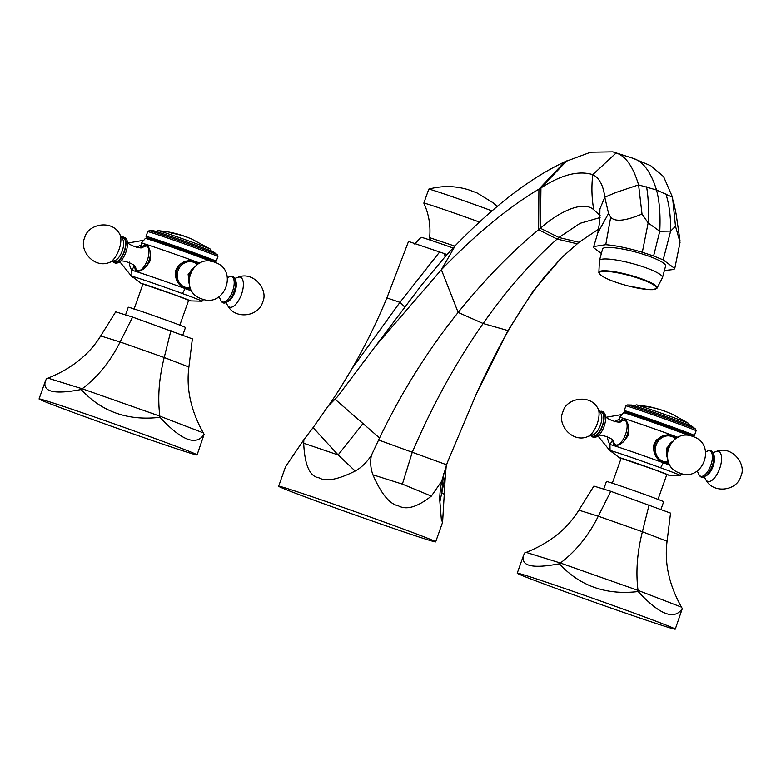 <?xml version="1.0" encoding="UTF-8"?>
<svg xmlns="http://www.w3.org/2000/svg" width="781" height="781" viewBox="0 0 781 781"><rect width="100%" height="100%" fill="white"/><g stroke="black" fill="none" stroke-linecap="round" stroke-linejoin="round"><path stroke-width="1.17" d="M601.37 253.493L593.872 247.88L593.745 246.552L605.763 244.697C615.721 245.498 627.904 248.026 642.324 252.273L653.599 256.002L659.769 231.264L670.645 231.108L675.487 226.256L672.529 197.261L656.528 189.998C650.846 171.742 642.939 161.15 632.825 158.221L650.739 165.699L663.557 176.545L672.529 197.261M653.599 256.002L663.176 259.868L674.764 268.518L680.056 242.325L675.487 226.256M335.156 399.325L379.556 437.995C401.58 392.15 427.783 350.298 458.154 312.429L441.372 269.748L375.915 345.583L337.431 396.758L328.137 406.14L313.103 427.627L338.124 454.942L355.189 471.05C361.017 467.926 366.396 462.733 371.346 455.489C370.087 462.059 370.604 468.502 372.898 474.819L402.391 484.122L431.356 496.12L441.714 481.174L447.308 462.625L475.893 394.952L507.982 330.578L533.218 291.001L561.637 257.623L578.975 242.315L598.558 229.155M475.893 394.952C489.121 365.82 501.47 341.834 512.941 322.983L507.982 330.578L483.146 323.5L458.154 312.429C484.952 279.266 511.77 251.707 538.617 229.76L540.432 228.277C558.845 211.768 583.163 200.112 593.775 209.757L600.14 215.634M593.326 209.464L593.775 209.757C591.705 198.189 591.383 186.483 592.789 174.632C599.398 177.99 603.391 185.517 604.777 197.242L615.623 192.585L638.585 184.892L656.528 189.998C659.515 201.352 660.599 215.107 659.769 231.264L648.152 222.927C648.884 208.888 648.367 196.861 646.57 186.835M375.915 345.583L421.584 285.016L445.853 255.826L455.333 245.595L441.372 269.748C475.492 234.446 508.001 207.57 538.91 189.139L540.94 187.948C561.285 174.739 578.575 170.297 592.789 174.632L616.141 152.959L632.825 158.221M455.333 245.595C494.393 205.52 530.865 177.599 564.741 161.823L590.67 152.188L612.88 151.846L616.141 152.959C625.688 155.985 633.166 166.626 638.585 184.892L642.021 214.053L648.152 222.927L642.324 252.273M445.277 256.676L444.262 253.561L408.522 241.446L386.898 297.912C376.832 322.221 365.205 345.788 352.006 368.622C341.17 386.849 333.214 399.355 328.137 406.14M444.262 253.561L447.005 254.557M441.714 481.174C440.133 489.628 439.518 496.501 439.888 501.783L445.365 475.736L446.312 465.193M435.671 541.858A83.294 1.572 19.5 0 1 322.66 503.345A83.294 1.572 19.5 0 1 278.641 486.251A83.294 1.572 19.5 0 1 391.652 524.764A83.294 1.572 19.5 0 1 435.671 541.858L442.593 522.323L445.365 475.736M431.356 496.12C417.405 507.084 406.413 510.315 398.369 505.815C389.66 504.184 381.177 493.856 372.898 474.819M442.593 522.323L441.372 519.785L439.888 501.783M355.189 471.05C337.88 479.68 325.814 481.936 318.99 477.816C309.774 476.644 304.678 465.125 303.702 443.257L303.868 439.674L285.563 466.716L278.641 486.251M439.625 252.009L399.96 302.345L352.006 368.622M303.702 443.257L338.124 454.942L362.706 423.907M379.556 437.995L371.346 455.489M446.478 464.744L378.57 439.996M313.103 427.627L303.868 439.674M453.068 248.007A32.119 0.605 -160.5 0 0 441.529 243.955A32.119 0.605 -160.5 0 0 421.086 237.317L414.604 244.004M454.845 246.113L429.638 237.668C430.8 225.631 428.867 214.121 423.839 203.128A40.944 0.771 19.5 0 1 423.839 203.109A40.944 0.771 19.5 0 1 427.763 204.144A40.944 0.771 19.5 0 1 479.241 221.989M491.815 210.821A40.944 0.771 -160.5 0 0 432.713 190.173A40.944 0.771 -160.5 0 0 428.808 189.129A40.944 0.771 -160.5 0 0 428.789 189.139L423.839 203.109M608.565 213.428L597.855 232.787L599.769 221.296L599.915 208.937L604.777 197.242L608.565 213.428L610.703 217.177C614.813 222.097 625.249 221.062 642.021 214.053M674.764 268.518L673.866 269.504L664.406 270.49M633.43 251.472A32.646 5.721 -164.9 0 0 602.571 249.041L599.447 260.581A32.646 5.721 15.1 0 1 630.316 263.012A32.646 5.721 15.1 0 1 662.483 277.606L665.597 266.067A32.646 5.721 -164.9 0 0 633.43 251.472M647.644 406.423L641.816 405.817L653.512 407.848A109.233 109.106 86.3 0 0 652.272 407.545L643.964 405.954M645.809 406.471L650.846 407.106A109.32 81.732 -71.7 0 1 651.784 407.311A108.823 72.252 -69.5 0 0 650.3 406.96L653.922 407.848A109.457 98.631 107.2 0 0 644.54 406.13M653.922 407.848L662.2 410.328M664.182 410.943L663.479 410.757M666.486 411.802L666.027 411.636A109.457 47.416 110 0 1 666.701 411.929A109.291 98.484 -72.8 0 1 672.548 414.35L688.705 423.439A27.891 0.527 -160.5 0 0 667.56 415.443A27.891 0.527 -160.5 0 0 638.848 405.583A27.891 0.527 -160.5 0 0 636.261 404.861L650.3 406.96A108.823 72.252 -69.5 0 0 649.138 406.725M671.221 413.754L668.614 412.661M641.279 405.573L641.816 405.817A109.457 98.631 107.2 0 0 638.848 405.583M643.739 405.759L641.787 405.886M645.789 406.54L652.272 407.555M653.414 407.897A109.164 109.037 86.3 0 0 652.281 407.623M654.81 408.112L653.843 407.828M648.738 406.637A109.301 98.484 107.2 0 0 648.015 406.491M695.568 429.072L692.112 426.426A32.08 0.605 -160.5 0 0 675.194 419.895A32.08 0.605 -160.5 0 0 631.731 405.046L627.377 404.929A36.229 0.683 19.5 0 1 676.463 421.701A36.229 0.683 -160.5 0 1 695.568 429.072A36.229 0.683 -160.5 0 1 695.607 429.12L696.096 430.761A37.234 0.703 -160.5 0 0 696.096 430.761A37.234 0.703 -160.5 0 0 676.414 423.136A37.234 0.703 -160.5 0 0 625.903 405.905A37.234 0.703 -160.5 0 0 625.893 405.915L624.214 410.66A37.234 0.703 19.5 0 1 674.735 427.871A37.234 0.703 19.5 0 1 694.416 435.515A37.234 0.703 19.5 0 1 694.387 435.534L692.239 435.925M625.903 405.905L627.319 404.939A36.229 0.683 19.5 0 1 627.377 404.929M625.649 412.348L624.234 410.689A37.234 0.703 19.5 0 1 624.214 410.66M619.616 421.574L623.375 418.333C627.699 420.598 629.418 426.016 628.529 434.597C624.126 442.573 619.187 446.234 613.72 445.609A39.353 0.742 19.5 0 1 663.342 462.811C655.942 459.257 652.779 453.234 653.873 444.74C657.914 436.618 664.289 433.553 672.997 435.534A39.353 0.742 -160.5 0 0 623.375 418.333A39.353 0.742 -160.5 0 0 619.606 417.327L623.492 412.719A37.234 0.703 19.5 0 1 623.511 412.71L625.669 412.309A35.34 0.664 19.5 0 1 673.593 428.662A35.34 0.664 -160.5 0 1 692.259 435.886L692.767 436.491M623.511 412.71A37.234 0.703 19.5 0 1 674.013 429.94A37.234 0.703 19.5 0 1 689.232 435.632M619.606 417.327A39.353 0.742 -160.5 0 0 619.606 417.337L618.913 421.76M672.461 435.349L676.844 437.965M612.45 440.259L609.951 444.614A39.353 0.742 19.5 0 1 613.72 445.609L612.802 440.787M668.585 475.141L680.212 475.453A37.234 0.703 -160.5 0 0 680.28 475.434A37.234 0.703 -160.5 0 0 660.599 467.79A37.234 0.703 -160.5 0 0 610.078 450.578A37.234 0.703 -160.5 0 0 610.127 450.637L619.362 457.705A26.154 0.498 19.5 0 1 654.81 469.762A26.154 0.498 19.5 0 1 668.585 475.141A26.154 0.498 19.5 0 1 666.779 474.663M668.956 463.26L663.342 462.811A39.353 0.742 19.5 0 1 670.078 465.281M677.996 437.36A39.353 0.742 -160.5 0 0 672.997 435.534M706.356 451.672A13.472 5.838 -70 0 1 710.808 465.281A13.472 5.838 110 0 1 703.993 475.512A13.472 5.838 110 0 1 698.448 473.374C700.206 478.216 703.134 478.577 707.215 474.477A13.345 5.779 -70 0 0 712.243 465.808A13.345 5.779 -70 0 0 713.775 456.465C713.219 450.832 710.749 449.241 706.356 451.672L705.653 452.062M671.338 435.056A14.468 13.043 -72.8 0 1 675.965 438.502M668.556 462.372A14.468 13.043 -72.8 0 1 662.796 462.596M659.681 460.761A13.833 12.467 107.2 0 0 661.361 461.532A13.833 12.467 107.2 0 0 661.878 461.698L662.649 461.942A13.833 12.467 -72.8 0 1 662.132 461.766A13.833 12.467 -72.8 0 1 654.937 444.75A13.833 12.467 -72.8 0 1 670.859 435.515L670.078 435.281A13.833 12.467 107.2 0 0 667.462 434.792M656.958 439.518A13.833 12.467 107.2 0 0 653.385 449.231M667.208 457.49A13.345 12.027 -72.8 0 1 672.09 441.773M621.061 458.476A26.154 0.498 19.5 0 1 619.362 457.705M657.905 499.703L666.837 474.487L654.019 469.518L621.129 458.301L612.197 483.517M660.833 509.72L663.665 501.744A30.352 0.576 -160.5 0 0 647.625 495.515A30.352 0.576 -160.5 0 0 606.437 481.477L603.615 489.462M610.781 491.317L593.902 486.085L578.858 510.178L598.285 516.202L610.781 491.317L670.547 513.107L667.081 541.272C664.25 562.935 669.053 584.891 681.481 607.14L638.028 590.387C635.705 572.034 637.159 552.489 642.402 531.754L649.109 504.829M675.262 629.154A83.821 1.582 19.5 0 1 569.554 593.316A83.821 1.582 -160.5 0 1 517.237 573.195A83.821 1.582 -160.5 0 1 558.405 586.306A83.821 1.582 -160.5 0 1 638.565 614.735A83.821 1.582 19.5 0 1 675.262 629.154L682.311 608.555C674.393 620.495 659.681 614.823 638.194 591.549C606.124 595.307 579.844 586.043 559.362 563.765L560.377 563.013C576.114 551.025 588.747 535.424 598.285 516.202L642.402 531.754L667.081 541.272M559.362 563.765C532.574 568.9 520.615 566.147 523.504 555.506L524.647 552.987L526.189 552.401C549.873 542.883 567.426 528.805 578.858 510.178M682.311 608.555L681.481 607.14M638.194 591.549L638.028 590.387L560.377 563.013L526.189 552.401M599.73 411.577A13.345 5.779 110 0 1 602.561 425.84A13.345 5.779 110 0 1 591.022 435.466M661.985 410.259L661.331 410.035M188.582 237.746L182.207 235.442M187.948 237.473L182.861 235.628M180.294 234.817L190.047 238.342M180.655 234.925A109.457 98.631 107.2 0 0 178.302 234.251A109.135 47.28 110 0 0 177.023 233.9L177.346 234.027M172.835 232.875L174.475 233.255A108.881 47.172 110 0 1 175.188 233.441L174.993 233.402A109.457 98.621 107.2 0 0 172.738 232.904L172.181 232.777A108.471 46.997 -70 0 0 171.469 232.592L171.771 232.64M169.409 232.24L171.303 232.543A108.618 47.055 -70 0 0 171.224 232.533A109.301 98.484 107.2 0 0 168.1 231.928A109.301 98.484 107.2 0 0 166.597 231.674A107.846 46.723 110 0 1 167.144 231.772L168.881 232.103A108.042 46.811 110 0 1 170.16 232.455A108.042 46.811 110 0 1 171.264 232.836L170.863 232.914A107.846 46.723 110 0 1 171.537 233.207A109.291 98.484 -72.8 0 1 176.155 234.075A108.618 47.055 -70 0 0 175.481 233.783L173.802 233.304A108.461 46.987 -70 0 0 172.982 233.021L173.187 233.041A109.457 98.631 -72.8 0 1 175.569 233.568L176.115 233.714A108.881 47.172 110 0 1 176.926 233.997L176.545 234.017A108.754 47.124 110 0 1 177.219 234.31A109.291 98.484 -72.8 0 1 181.739 235.462A109.223 47.319 -70 0 0 181.065 235.169L179.405 234.632A109.135 47.28 -70 0 0 178.302 234.251M211.475 251.345L210.519 249.188A27.891 0.527 19.5 0 0 189.373 241.192A27.891 0.527 19.5 0 0 160.661 231.332A27.891 0.527 -160.5 0 0 158.074 230.62L168.1 231.928M175.823 234.007A108.539 47.026 -70 0 0 175.461 233.851L173.772 233.373A108.393 46.958 -70 0 0 172.962 233.089L173.187 233.041M217.372 254.831L213.926 252.185A32.08 0.605 -160.5 0 0 197.007 245.654A32.08 0.605 -160.5 0 0 153.545 230.795L149.191 230.688A36.229 0.683 19.5 0 1 198.276 247.45A36.229 0.683 -160.5 0 1 217.372 254.831A36.229 0.683 -160.5 0 1 217.421 254.879L217.909 256.519A37.234 0.703 -160.5 0 0 217.909 256.519A37.234 0.703 -160.5 0 0 198.228 248.885A37.234 0.703 -160.5 0 0 147.716 231.664A37.234 0.703 -160.5 0 0 147.707 231.674L149.132 230.688A36.229 0.683 19.5 0 1 149.191 230.688M147.463 238.107L146.037 236.438A37.234 0.703 19.5 0 1 146.027 236.409A37.234 0.703 19.5 0 1 196.548 253.63A37.234 0.703 19.5 0 1 216.23 261.274A37.234 0.703 19.5 0 1 216.2 261.284L214.053 261.684M141.429 247.333L145.188 244.082C149.522 246.357 151.241 251.794 150.333 260.395C145.91 268.342 140.98 271.993 135.533 271.358A39.353 0.742 19.5 0 1 185.156 288.56C177.736 285.006 174.583 278.963 175.696 270.46C179.747 262.357 186.122 259.302 194.811 261.284A39.353 0.742 -160.5 0 0 145.188 244.082A39.353 0.742 -160.5 0 0 141.42 243.086L145.305 238.469A37.234 0.703 19.5 0 1 145.325 238.459L147.472 238.059A35.34 0.664 19.5 0 1 195.396 254.421A35.34 0.664 -160.5 0 1 214.062 261.645L214.58 262.24M145.325 238.459A37.234 0.703 19.5 0 1 195.816 255.69A37.234 0.703 19.5 0 1 211.036 261.381M141.42 243.086A39.353 0.742 -160.5 0 0 141.42 243.096L140.726 247.518M194.274 261.108L198.657 263.724M134.254 266.018L131.764 270.363A39.353 0.742 19.5 0 1 131.764 270.363A39.353 0.742 19.5 0 1 135.533 271.358L134.615 266.546M190.398 300.89L202.015 301.202A37.234 0.703 -160.5 0 0 202.094 301.193A37.234 0.703 -160.5 0 0 182.412 293.549A37.234 0.703 -160.5 0 0 131.891 276.337A37.234 0.703 -160.5 0 0 131.94 276.386L141.176 283.464A26.154 0.498 19.5 0 1 176.623 295.511A26.154 0.498 19.5 0 1 190.398 300.89A26.154 0.498 19.5 0 1 188.582 300.421M190.759 289.009L185.156 288.56A39.353 0.742 19.5 0 1 191.892 291.04M199.809 263.119A39.353 0.742 -160.5 0 0 194.811 261.284M228.169 277.421A13.472 5.838 -70 0 1 232.621 291.04A13.472 5.838 110 0 1 225.797 301.261A13.472 5.838 110 0 1 220.262 299.133C222.019 303.965 224.948 304.336 229.028 300.226A13.345 5.779 -70 0 0 234.056 291.567A13.345 5.779 -70 0 0 235.589 282.224C235.032 276.591 232.562 274.99 228.169 277.421L227.466 277.811M193.141 260.815A14.468 13.043 -72.8 0 1 197.769 264.261M190.359 288.13A14.468 13.043 -72.8 0 1 184.609 288.345M181.495 286.51A13.833 12.467 107.2 0 0 183.174 287.281A13.833 12.467 107.2 0 0 183.691 287.457L184.462 287.701A13.833 12.467 -72.8 0 1 183.945 287.525A13.833 12.467 -72.8 0 1 176.75 270.499A13.833 12.467 -72.8 0 1 192.663 261.274L191.892 261.03A13.833 12.467 107.2 0 0 189.275 260.551M178.761 265.267A13.833 12.467 107.2 0 0 175.198 274.99M189.022 283.239A13.345 12.027 -72.8 0 1 193.903 267.522M142.874 284.235A26.154 0.498 19.5 0 1 141.176 283.464M179.718 325.462L188.651 300.246L175.832 295.267L142.933 284.059L134.01 309.266M182.647 335.479L185.478 327.493A30.352 0.576 -160.5 0 0 169.438 321.264A30.352 0.576 -160.5 0 0 128.25 307.236L125.429 315.212M132.594 317.076L115.715 311.834L100.671 335.928L120.098 341.961L132.594 317.076L192.36 338.856L188.895 367.031C186.063 388.684 190.857 410.65 203.294 432.899L159.841 416.146C157.518 397.783 158.973 378.238 164.215 357.513L170.912 330.588M197.076 454.913A83.821 1.582 19.5 0 1 91.367 419.065A83.821 1.582 -160.5 0 1 39.05 398.954A83.821 1.582 -160.5 0 1 80.218 412.056A83.821 1.582 -160.5 0 1 160.378 440.494A83.821 1.582 19.5 0 1 197.076 454.913L204.124 434.314C196.197 446.244 181.495 440.572 160.007 417.308C127.928 421.057 101.657 411.792 81.175 389.514L82.19 388.772C97.928 376.784 110.56 361.173 120.098 341.961L164.215 357.513L188.895 367.031M81.175 389.514C54.377 394.659 42.428 391.906 45.318 381.255L46.46 378.736L47.992 378.15C71.676 368.632 89.239 354.554 100.671 335.928M204.124 434.314L203.294 432.899M160.007 417.308L159.841 416.146L82.19 388.772L47.992 378.15M121.533 237.336A13.345 5.779 110 0 1 124.374 251.599A13.345 5.779 110 0 1 112.835 261.215M171.742 232.709L171.449 232.66A108.403 46.967 -70 0 1 172.162 232.845L172.738 232.904M181.26 235.325A109.145 47.29 -70 0 0 181.046 235.237L179.376 234.7A109.067 47.25 -70 0 0 178.273 234.32A109.067 47.25 -70 0 0 177.551 234.115L176.34 233.792M663.176 259.868L670.645 231.108C670.82 216.874 669.229 204.456 665.871 193.864M578.975 242.315L558.913 237.502L580.058 223.327L600.072 217.557M577.11 243.789L557.087 239.084L558.913 237.502L540.432 228.277L540.94 187.948L566.772 160.866M402.391 484.122L412.251 452.306C432.899 404.363 456.524 361.427 483.146 323.5C506.254 290.483 530.904 262.338 557.087 239.084L538.617 229.76L538.91 189.139L564.741 161.823M444.711 494.637L441.704 492.645L443.598 473.491M404.529 307.694C404.909 307.128 403.386 305.342 399.96 302.345L386.898 297.912M605.763 244.697L610.703 217.177M656.909 288.355L652.662 289.673L648.298 289.595L628.48 286.012A29.522 5.164 -164.9 0 0 656.401 287.847A29.522 5.164 -164.9 0 0 627.299 275A29.522 5.164 -164.9 0 0 599.359 273.165A29.522 5.164 -164.9 0 0 628.471 286.002C613.202 281.97 603.488 277.88 599.33 273.731L598.861 272.676A30.156 5.282 15.1 0 1 627.387 274.482A30.156 5.282 15.1 0 1 656.909 288.355L662.483 277.606M663.342 462.811L660.599 467.79M619.304 419.495A15.903 14.331 107.2 0 0 614.383 421.847M607.452 436.325A15.903 14.331 107.2 0 0 610.01 444.516M713.463 454.454A11.842 5.135 110 0 1 713.121 466.169A11.842 5.135 110 0 1 705.682 475.814M704.062 476.703L705.819 479.7A15.903 6.892 -70 0 0 719.711 468.473A15.903 6.892 -70 0 0 716.079 451.564L712.799 452.726M671.387 435.7L670.859 435.515A13.833 12.467 -72.8 0 1 671.367 435.691L675.838 438.59M668.351 461.874A13.179 11.871 -72.8 0 1 663.001 461.346A13.179 11.871 -72.8 0 1 656.245 444.867A13.179 11.871 -72.8 0 1 671.797 436.511A13.179 11.871 -72.8 0 1 675.516 438.805M669.727 444.975A12.769 11.51 107.2 0 0 667.081 453.507M628.793 426.885A13.833 5.994 110 0 1 627.182 434.802A13.833 5.994 110 0 1 623.463 441.997M626.186 420.022L621.412 420.793A13.179 5.711 110 0 1 625.581 434.236A13.179 5.711 110 0 1 619.001 444.164A13.179 5.711 110 0 1 613.563 442.358L616.707 446.019M599.691 411.509L601.302 411.196L603.664 412.065L605.295 414.848A13.472 5.838 110 0 1 604.094 426.397A13.472 5.838 -70 0 1 597.387 436.55C596.967 432.166 616.678 439.312 613.563 442.358M591.52 435.29A12.769 5.535 -70 0 0 602.317 425.772A12.769 5.535 -70 0 0 599.993 412.036M587.673 436.647L593.326 434.646A11.842 5.135 -70 0 0 600.433 425.098A11.842 5.135 -70 0 0 600.97 413.686L597.924 408.512A15.903 6.892 110 0 1 597.201 423.839A15.903 6.892 110 0 1 587.673 436.647C572.629 443.159 556.746 424.874 562.896 411.87C566.03 398.056 590.495 393.507 597.924 408.512M185.156 288.56L182.412 293.549M141.117 245.244A15.903 14.331 107.2 0 0 136.197 247.606M129.265 262.074A15.903 14.331 107.2 0 0 131.813 270.275M235.276 280.213A11.842 5.135 110 0 1 234.935 291.918A11.842 5.135 110 0 1 227.496 301.573M225.875 302.462L227.632 305.459A15.903 6.892 -70 0 0 241.524 294.232A15.903 6.892 -70 0 0 237.883 277.323L234.612 278.485M193.2 261.45L192.663 261.274A13.833 12.467 -72.8 0 1 193.18 261.44L197.642 264.339M190.164 287.633A13.179 11.871 -72.8 0 1 184.814 287.105A13.179 11.871 -72.8 0 1 178.058 270.616A13.179 11.871 -72.8 0 1 193.61 262.27A13.179 11.871 -72.8 0 1 197.32 264.554M191.54 270.734A12.769 11.51 107.2 0 0 188.885 279.256M150.606 252.644A13.833 5.994 110 0 1 148.986 260.561A13.833 5.994 110 0 1 145.276 267.756M147.999 245.781L143.226 246.552A13.179 5.711 110 0 1 147.394 259.985A13.179 5.711 110 0 1 140.814 269.923A13.179 5.711 110 0 1 135.367 268.117L138.52 271.778M121.494 237.268L123.115 236.955L125.477 237.824L127.108 240.597A13.472 5.838 110 0 1 125.907 252.156A13.472 5.838 -70 0 1 119.2 262.309C118.78 257.915 138.491 265.062 135.367 268.117M113.323 261.039A12.769 5.535 -70 0 0 124.13 251.521A12.769 5.535 -70 0 0 121.807 237.785M109.486 262.406L115.139 260.405A11.842 5.135 -70 0 0 122.246 250.857A11.842 5.135 -70 0 0 122.783 239.445L119.737 234.271A15.903 6.892 110 0 1 119.015 249.588A15.903 6.892 110 0 1 109.486 262.406C94.442 268.918 78.559 250.623 84.709 237.629C87.843 223.805 112.308 219.256 119.737 234.271M180.489 234.876L171.449 232.66M673.261 200.209L676.092 213.896L680.017 240.782M612.88 151.846L633.049 158.309M512.922 323.022C523.934 304.668 534.682 289.019 545.158 276.064L561.637 257.623M430.409 240.167L429.638 237.668M497.146 206.321L493.162 202.826L477.045 192.946L468.532 189.783C455.421 185.771 442.183 185.546 428.808 189.129M597.865 232.718L593.745 246.552M598.861 272.676L599.447 260.581M664.104 410.913L666.662 411.938M634.162 405.944L636.261 404.861M696.096 430.77L694.416 435.515M610.078 450.578L609.951 444.614M681.813 473.696L680.28 475.434M611.962 452.043L610.654 451.613L598.09 436.159M606.564 417.21L621.91 414.526M698.448 473.374L697.179 471.011M705.819 479.7C713.199 494.188 736.952 490.946 740.857 476.342C747.036 463.836 731.28 444.897 716.079 451.564M662.649 461.942L668.497 462.235M674.706 439.381L666.3 448.587L668.009 460.936M693.089 436.608C669.952 426.924 655.855 465.613 679.792 473.081C702.939 482.756 717.026 444.067 693.089 436.608M517.237 573.195L523.504 555.506M605.295 414.848C602.151 417.933 621.842 425.147 621.412 420.793M597.387 436.55L594.351 437.624L591.978 436.764L590.953 435.495M689.662 425.596L688.705 423.439M664.075 410.982L661.683 410.152M654.527 408.033L655.523 408.297M661.712 410.084L655.542 408.229M210.519 249.188L190.554 238.449M217.909 256.529L216.23 261.274M146.027 236.409L147.707 231.674M131.891 276.337L131.755 270.372M203.626 299.445L202.094 301.193M133.776 277.792L132.467 277.372L119.903 261.918M128.377 242.959L143.724 240.275M220.262 299.133L218.992 296.77M227.632 305.459C235.013 319.946 258.765 316.705 262.67 302.101C268.849 289.595 253.093 270.646 237.883 277.323M184.462 287.701L190.3 287.984M196.519 265.14L188.114 274.346L189.822 286.686M214.902 262.357C191.765 252.683 177.668 291.362 201.605 298.83C224.752 308.515 238.83 269.826 214.902 262.357M39.05 398.954L45.318 381.255M127.108 240.597C123.964 243.682 143.655 250.896 143.226 246.552M119.2 262.309L116.164 263.382L113.792 262.523L112.757 261.245M155.975 231.693L158.074 230.62"/></g></svg>

